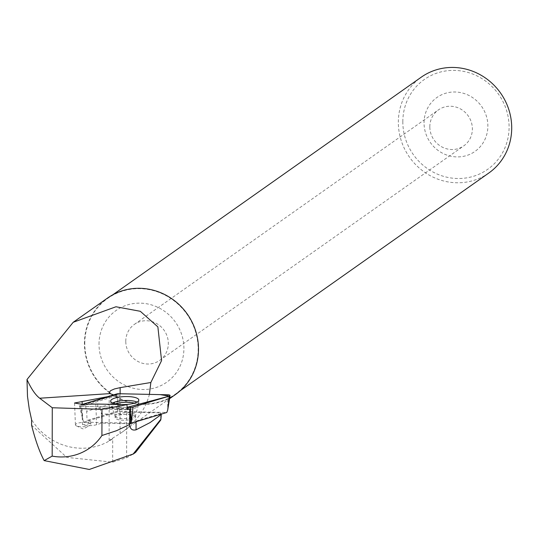 <?xml version="1.0" encoding="UTF-8"?>
<svg xmlns="http://www.w3.org/2000/svg" width="538" height="538" viewBox="0 0 538 538"><rect width="100%" height="100%" fill="white"/><g stroke="black" fill="none" stroke-linecap="round" stroke-linejoin="round"><path stroke-width="0.4" stroke-dasharray="2.69 2.02" d="M135.267 416.156A10.269 2.898 -2.3 0 0 123.922 414.495A10.269 2.898 -2.3 0 0 115.139 417.717A10.269 2.898 -2.3 0 0 125.515 420.212A10.269 2.898 -2.3 0 0 135.657 416.903A10.269 2.898 -2.3 0 0 135.267 416.156M131.198 423.177L83.989 422.155L119.268 411.442L166.807 412.471M81.729 406.358L127.21 407.34L86.51 406.459L82.233 404.421L80.317 405.006A2.912 0.82 -2.3 0 0 79.416 405.692A2.912 0.82 -2.3 0 0 81.729 406.358L82.886 419.882L80.317 405.006M83.989 422.155L82.886 419.882L79.416 405.692M119.268 411.442L119.039 393.729M120.667 404.536A14.102 3.981 -2.3 0 0 123.222 404.589M161.306 414.146L160.701 412.854L160.687 420.131M132.819 454.247L126.612 457.751L112.65 462.176L66.752 457.374L31.581 425.181M126.612 457.751L126.692 412.115L160.701 412.854M126.692 412.115L117.466 411.227L87.048 420.467A7.7 2.172 177.7 0 1 90.734 422.162A7.7 2.172 177.7 0 1 82.502 424.657A9.166 2.589 -2.3 0 0 96.632 424.684L101.803 423.11L130.472 423.695M131.534 422.969L136.067 421.093L161.306 413.426M113.605 394.899L117.149 395.585L85.374 405.235L86.685 411.328L87.048 420.467M85.374 405.235A7.7 2.172 177.7 0 0 82.253 405.181L114.661 395.343L108.03 396.587M114.661 395.343L116.174 395.376M149.416 394.388C145.542 409.216 136.322 421.893 121.749 432.424L120.061 433.581C108.878 440.467 106.423 442.209 112.691 438.806L109.127 440.588L109.214 392.249M112.65 462.176L112.691 438.806A58.992 56.039 54.8 0 1 31.594 419.694M175.469 394.522A58.992 56.039 54.8 0 1 115.791 396.815A58.992 56.039 54.8 0 1 84.426 343.412A58.992 56.039 54.8 0 1 107.459 298.113M424.045 122.825A33.006 31.359 54.8 0 1 471.967 97.183A33.006 31.359 54.8 0 1 471.866 153.343A33.006 31.359 54.8 0 1 424.045 122.825M402.821 121.743A54.957 52.206 54.8 0 1 482.613 79.046A54.957 52.206 54.8 0 1 482.445 172.564A54.957 52.206 54.8 0 1 402.821 121.743M488.82 173.014A58.622 55.69 54.8 0 1 429.512 175.294A58.622 55.69 54.8 0 1 398.342 122.22A58.622 55.69 54.8 0 1 421.227 77.203M84.782 343.432A58.622 55.69 54.8 0 1 107.667 298.415A58.622 55.69 54.8 0 1 186.968 314.212A58.622 55.69 54.8 0 1 175.26 394.226A58.622 55.69 54.8 0 1 115.946 396.499A58.622 55.69 54.8 0 1 84.782 343.432M429.822 126.8A22.004 20.901 54.8 0 1 438.409 109.9A22.004 20.901 54.8 0 1 468.181 115.831A22.004 20.901 54.8 0 1 463.783 145.865A22.004 20.901 54.8 0 1 441.523 146.719A22.004 20.901 54.8 0 1 429.822 126.8M125.778 341.294A22.004 20.901 54.8 0 1 134.365 324.394A22.004 20.901 54.8 0 1 164.13 330.325A22.004 20.901 54.8 0 1 159.739 360.359A22.004 20.901 54.8 0 1 137.472 361.213A22.004 20.901 54.8 0 1 125.778 341.294M99.012 344.159A43.901 41.708 54.8 0 1 162.752 310.049A43.901 41.708 54.8 0 1 162.624 384.751A43.901 41.708 54.8 0 1 99.012 344.159M129.698 408.907L130.162 414.556L101.44 413.971L100.196 408.302L127.351 408.86M100.196 408.302L97.909 408.994L127.425 409.6M97.714 404.058L97.909 408.994M82.253 405.181L82.22 404.421M82.502 424.657L81.695 404.287M75.717 425.444A7.7 2.172 177.7 0 1 75.428 424.885A7.7 2.172 177.7 0 1 82.018 422.465A7.7 2.172 177.7 0 1 90.525 423.715A7.7 2.172 177.7 0 1 90.814 424.274A7.7 2.172 177.7 0 1 89.873 425.376A7.7 2.172 177.7 0 1 83.208 426.748A7.7 2.172 177.7 0 1 76.457 425.908A7.7 2.172 177.7 0 1 75.717 425.444M117.149 395.585L117.815 401.873L86.685 411.328M101.803 423.11L101.44 413.971M117.466 411.227L117.815 401.873M167.735 394.784L167.721 409.963M116.457 394.031L119.026 408.914M137.002 402.081A13.82 3.9 177.7 0 1 138.696 403.93A13.82 3.9 177.7 0 1 126.726 408.201A13.82 3.9 177.7 0 1 111.601 405.948A13.82 3.9 177.7 0 1 111.077 405.027A13.82 3.9 177.7 0 1 112.624 403.049M115.28 403.87A13.235 3.739 -2.3 0 0 111.998 407.3A13.235 3.739 -2.3 0 0 112.227 407.555A13.235 3.739 -2.3 0 0 125.583 409.781A13.235 3.739 -2.3 0 0 137.963 406.271A13.235 3.739 -2.3 0 0 134.419 403.11M115.462 416.815A10.269 2.898 177.7 0 1 115.071 416.069A10.269 2.898 177.7 0 1 123.861 412.841A10.269 2.898 177.7 0 1 135.206 414.502A10.269 2.898 177.7 0 1 135.596 415.249A10.269 2.898 177.7 0 1 126.807 418.477A10.269 2.898 177.7 0 1 115.462 416.815M96.632 424.684L95.825 404.408M136.067 421.805L136.067 421.093M120.061 433.581L120.135 393.755M135.657 416.903L135.596 415.249L138.696 403.93L138.824 400.09M115.139 417.717L115.071 416.069L111.077 405.027L110.646 401.214M121.749 432.424L169.544 398.698M175.26 394.226L180.358 390.628M107.667 298.415L112.765 294.817M159.739 360.359L463.783 145.865M134.365 324.394L438.409 109.9M74.56 403.157L75.428 424.885M90.734 422.162L90.814 424.274M76.457 425.908L83.296 429.015L89.873 425.376"/><path stroke-width="0.81" d="M169.147 396.136A2.912 0.82 -2.3 0 0 170.055 395.544A2.912 0.82 -2.3 0 0 167.735 394.784L119.039 393.729A2.912 0.82 -2.3 0 0 116.457 394.031L82.233 404.421L119.053 393.729L160.122 394.616L169.241 396.109L127.21 407.34L130.425 407.414A2.912 0.82 -2.3 0 0 133.014 407.111L169.147 396.136L167.721 409.963L166.807 412.471L131.198 423.177M131.528 423.184L130.425 407.414M123.222 404.589A14.102 3.981 -2.3 0 0 138.824 400.09A14.102 3.981 -2.3 0 0 138.286 398.988A14.102 3.981 -2.3 0 0 122.57 396.714A14.102 3.981 -2.3 0 0 110.646 401.214A14.102 3.981 -2.3 0 0 111.178 402.155A14.102 3.981 -2.3 0 0 120.667 404.536M108.03 396.587L74.553 403.009L81.695 404.287L97.714 404.058L126.955 404.663L101.964 409.331L101.917 435.518A53.289 50.619 54.8 0 1 52.179 456.116L44.163 460.609L89.288 469.466L133.195 453.985L160.923 419.149L161.306 414.146M160.923 419.149L160.687 420.131L135.603 452.384L132.819 454.247M44.163 460.609C39.577 452.115 35.387 440.306 31.581 425.181L31.594 419.694L29.314 409.405L27.499 396.472L26.994 379.525L73.195 322.289L115.973 306.761L140.31 311.294L157.869 326.875L161.575 360.581L150.835 382.511L149.416 394.388M130.162 414.556L130.472 423.695L131.534 422.969M101.917 435.518L116.618 430.662L129.665 424.502C130.041 428.981 132.173 430.75 136.047 429.815L136.067 421.805M161.299 414.482L150.068 422.592L136.047 429.815M120.135 393.755L120.142 387.636L114.473 388.94L110.687 390.615L109.221 392.33L109.987 393.608L113.605 394.899M26.994 379.525C31.117 388.665 35.353 394.899 39.698 398.228L52.267 407.757L52.179 456.116M101.964 409.331L52.267 407.757M73.195 322.289L107.459 298.113A58.992 56.039 54.8 0 1 187.258 314.017A58.992 56.039 54.8 0 1 175.469 394.522L169.544 398.698M120.142 387.636L150.835 382.511M112.765 294.817L421.227 77.203A58.622 55.69 54.8 0 1 500.535 93.007A58.622 55.69 54.8 0 1 488.82 173.014L180.358 390.628M127.351 408.86L129.698 408.907L127.425 409.6L126.955 404.663M82.22 404.421L82.106 401.469M129.665 424.502L129.698 408.907M133.014 407.111L131.581 420.938M112.624 403.049A13.82 3.9 177.7 0 1 124.729 400.501A13.82 3.9 177.7 0 1 137.002 402.081M134.419 403.11A13.235 3.739 -2.3 0 0 115.28 403.87M109.987 393.608L39.698 398.228M167.721 409.963L170.055 395.544M135.663 452.35L133.242 454.052"/></g></svg>
